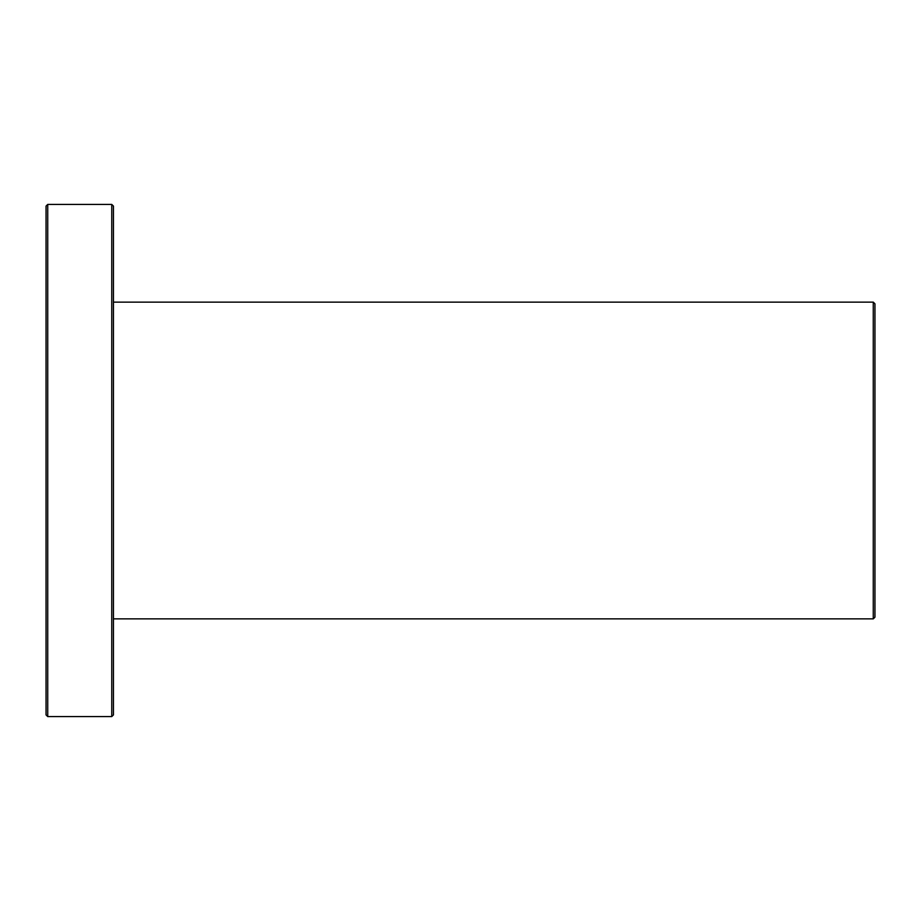 <?xml version="1.0" encoding="UTF-8"?>
<svg xmlns="http://www.w3.org/2000/svg" width="921" height="921" viewBox="0 0 921 921"><rect width="100%" height="100%" fill="white"/><g stroke="black" fill="none" stroke-linecap="round" stroke-linejoin="round"><path stroke-width="1.38" d="M874.95 460.5L874.95 303.815L873.269 302.134L873.269 618.866L874.95 617.185L874.95 460.5M47.731 460.5L47.731 204.416L111.752 204.416L111.752 716.584L47.731 716.584L47.731 460.5M47.731 204.416L46.05 206.097L46.05 714.903L47.731 716.584M111.752 716.584L113.444 714.903L113.444 206.097L111.752 204.416M113.444 618.866L873.269 618.866M113.444 302.134L873.269 302.134"/></g></svg>

